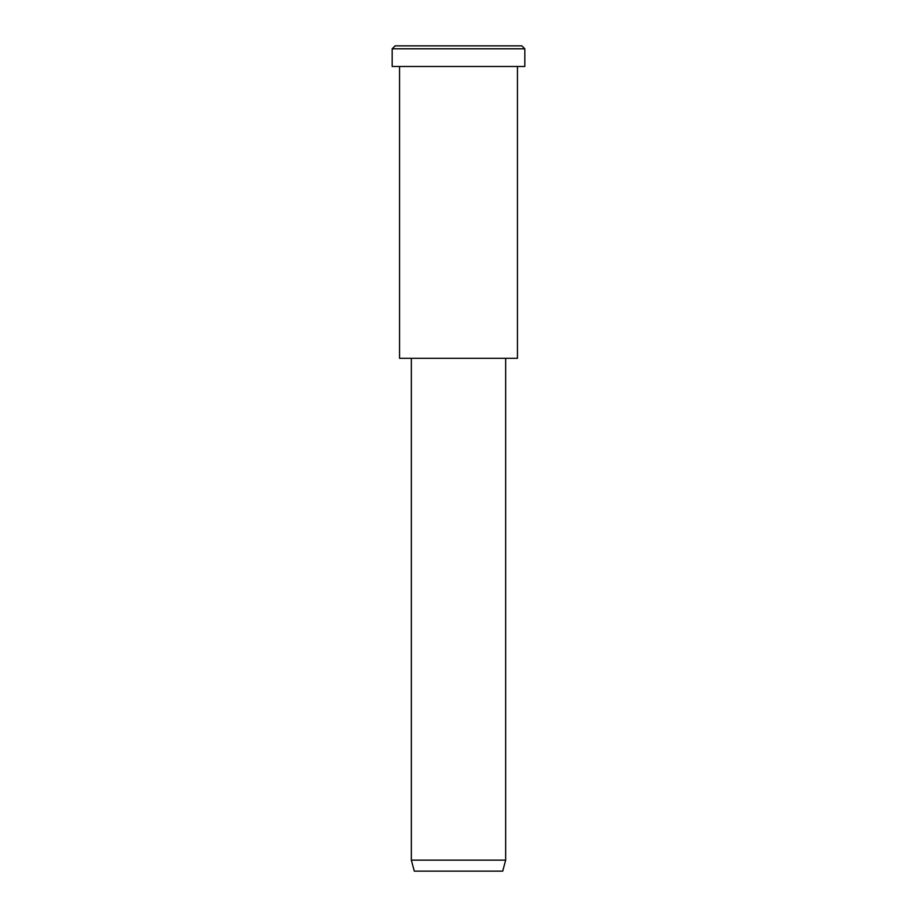 <?xml version="1.0" encoding="UTF-8"?>
<svg xmlns="http://www.w3.org/2000/svg" width="917" height="917" viewBox="0 0 917 917"><rect width="100%" height="100%" fill="white"/><g stroke="black" fill="none" stroke-linecap="round" stroke-linejoin="round"><path stroke-width="1.38" d="M524.822 66.483L392.178 66.483L524.822 66.483L524.822 48.796L521.876 45.85L395.124 45.85L521.876 45.85L524.822 48.796L392.178 48.796L524.822 48.796L392.178 48.796L524.822 48.796L524.822 66.483L425.339 66.483M505.657 860.146L502.711 871.15L414.289 871.15L502.711 871.15L505.657 860.146L411.343 860.146L505.657 860.146L411.343 860.146L505.657 860.146L505.657 358.283L505.657 860.146M502.711 871.15L436.389 871.15M517.452 358.283L399.548 358.283L517.452 358.283L517.452 66.483L399.548 66.483L517.452 66.483L517.452 358.283L429.03 358.283M426.818 45.85L521.876 45.85M395.124 45.85L392.178 48.796L392.178 66.483M414.289 871.15L411.343 860.146L411.343 358.283M399.548 66.483L399.548 358.283"/></g></svg>
